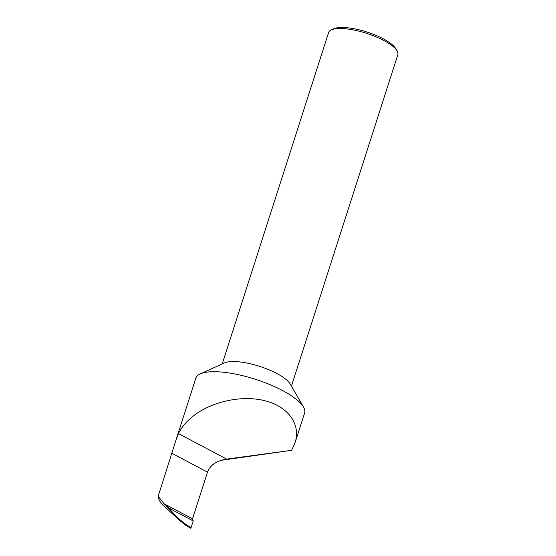 <?xml version="1.0" encoding="UTF-8"?>
<svg xmlns="http://www.w3.org/2000/svg" width="556" height="556" viewBox="0 0 556 556"><rect width="100%" height="100%" fill="white"/><g stroke="black" fill="none" stroke-linecap="round" stroke-linejoin="round"><path stroke-width="0.83" d="M397.116 50.985A36.342 10.87 17.8 0 0 370.296 34.604A36.342 10.87 17.8 0 0 335.192 28.836A36.342 10.87 -162.2 0 0 331.397 29.885L333.822 28.787A34.263 10.244 -162.2 0 1 337.402 27.8A34.263 10.244 17.8 0 1 370.498 33.242A34.263 10.244 17.8 0 1 395.782 48.685L397.116 50.985A36.342 10.87 17.8 0 1 397.818 54.787L291.427 386.149M221.156 460.319L291.643 450.297L295.09 442.68C301.067 424.242 288.091 406.394 264.538 400.64C241.033 394.809 210.133 401.856 191.757 417.236C185.801 422.233 181.367 427.689 178.448 433.59L176.002 439.963L158.182 496.299A57.108 17.076 17.8 0 0 164.305 506.307L179.366 520.166L186.024 525.462L190.493 528.165L191.062 527.686L193.224 520.958L192.515 518.824L164.034 503.743L158.182 496.299M295.09 442.68L304.612 413.032A57.108 17.076 -162.2 0 0 303.506 407.055A57.108 17.076 -162.2 0 0 261.362 381.312A57.108 17.076 -162.2 0 0 206.2 372.249A57.108 17.076 17.8 0 0 200.236 373.896A57.108 17.076 17.8 0 0 195.858 378.115L176.002 439.963M200.236 373.896L224.478 362.908A36.342 10.87 -162.2 0 1 228.273 361.859A36.342 10.87 17.8 0 1 263.377 367.627A36.342 10.87 17.8 0 1 290.197 384.008L303.506 407.055M331.397 29.885A36.342 10.87 -162.2 0 0 328.61 32.568L222.226 363.93M192.515 518.824L207.506 472.127C210.064 465.282 216.208 460.98 225.945 459.214L225.263 459.325M291.643 450.297L226.639 459.11L178.448 433.59M179.366 520.166L186.309 525.656L190.493 528.165M193.224 520.958L169.121 508.191L164.034 503.743M169.121 508.191C175.501 516.336 182.82 522.835 191.062 527.686M166.654 506.412L178.956 519.79M207.506 472.127L171.985 453.314"/></g></svg>
